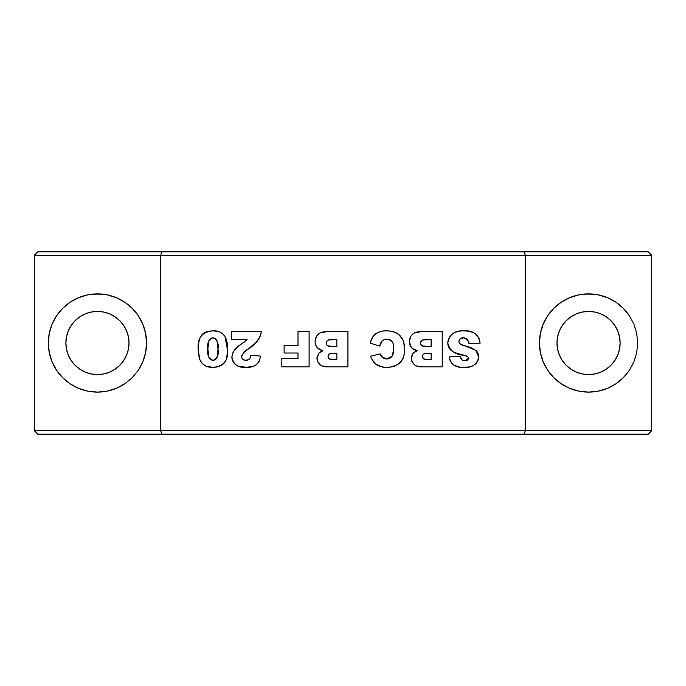 <?xml version="1.0" encoding="UTF-8"?>
<svg xmlns="http://www.w3.org/2000/svg" width="686" height="686" viewBox="0 0 686 686"><rect width="100%" height="100%" fill="white"/><g stroke="black" fill="none" stroke-linecap="round" stroke-linejoin="round"><path stroke-width="1.03" d="M588.554 374.573A31.573 31.573 0 0 1 556.989 343A31.573 31.573 0 0 1 588.554 311.427L582.397 312.036L576.472 313.828L571.018 316.752L566.233 320.679L562.306 325.456L559.39 330.918L557.589 336.843L556.989 343L557.589 349.157L559.39 355.082L562.306 360.544L566.233 365.321L571.018 369.248L576.472 372.172L582.397 373.964L588.554 374.573L594.719 373.964L600.636 372.172L606.098 369.248L610.883 365.321L614.81 360.544L617.726 355.082L619.518 349.157L620.127 343L619.518 336.843L617.726 330.918L614.81 325.456L610.883 320.679L606.098 316.752L600.636 313.828L594.719 312.036L588.554 311.427A31.573 31.573 0 0 1 620.127 343A31.573 31.573 0 0 1 588.554 374.573M97.446 374.573A31.573 31.573 0 0 1 65.873 343A31.573 31.573 0 0 1 97.446 311.427L91.281 312.036L85.364 313.828L79.902 316.752L75.117 320.679L71.19 325.456L68.274 330.918L66.482 336.843L65.873 343L66.482 349.157L68.274 355.082L71.19 360.544L75.117 365.321L79.902 369.248L85.364 372.172L91.281 373.964L97.446 374.573L103.603 373.964L109.528 372.172L114.982 369.248L119.767 365.321L123.694 360.544L126.61 355.082L128.411 349.157L129.011 343L128.411 336.843L126.61 330.918L123.694 325.456L119.767 320.679L114.982 316.752L109.528 313.828L103.603 312.036L97.446 311.427A31.573 31.573 0 0 1 129.011 343A31.573 31.573 0 0 1 97.446 374.573M124.715 302.157A49.109 49.109 0 0 0 107.025 294.834L97.446 293.891A49.109 49.109 0 0 0 92.627 294.123L102.257 294.123A49.109 49.109 0 0 0 97.446 293.891L87.859 294.834A49.109 49.109 0 0 0 78.658 297.621M78.65 297.63L87.859 294.834L78.65 297.63L70.161 302.166A49.109 49.109 0 0 0 70.144 383.826L62.718 377.729L56.612 370.286L52.067 361.796L49.272 352.578L48.329 343L49.272 333.422L52.067 324.204L56.612 315.714L62.718 308.271L70.161 302.166L78.65 297.63A49.109 49.109 0 0 0 70.178 302.157M70.169 383.843A49.109 49.109 0 0 0 87.859 391.166L78.65 388.37L70.161 383.834L78.65 388.37L87.859 391.166L97.446 392.109L92.627 391.877A49.109 49.109 0 0 0 102.257 391.877L97.446 392.109L107.025 391.166A49.109 49.109 0 0 0 124.715 383.843M87.859 294.834L92.627 294.123M92.627 391.877L87.859 391.166M607.342 297.621A49.109 49.109 0 0 0 598.141 294.834L588.554 293.891A49.109 49.109 0 0 0 583.743 294.123L593.373 294.123A49.109 49.109 0 0 0 588.562 293.891L578.975 294.834A49.109 49.109 0 0 0 578.975 391.166L569.766 388.37L561.268 383.834L553.834 377.729L547.72 370.286L543.183 361.796L540.388 352.578L539.445 343L540.388 333.422L543.183 324.204L547.72 315.714L553.834 308.271L561.268 302.166L569.766 297.63L578.975 294.834L583.743 294.123M583.743 391.877A49.109 49.109 0 0 0 588.554 392.109L578.975 391.166L588.554 392.109A49.109 49.109 0 0 0 593.373 391.877L588.554 392.109L598.141 391.166A49.109 49.109 0 0 0 607.342 388.379M478.399 359.55L478.331 354.182L475.647 350.229L459.894 343.883L458.883 341.414C459.294 338.961 460.786 337.744 463.359 337.761L467.783 339.904L469.053 343.772L480.149 343.12L479.18 338.841L476.933 335.094M431.142 359.49L426.589 359.49C424.18 359.73 422.765 358.752 422.362 356.549L423.099 354.456L424.411 353.727L431.142 353.479L431.142 359.49L423.734 358.984L422.362 356.549C422.722 354.25 424.154 353.221 426.658 353.479L431.142 353.479L431.142 359.49M431.142 346.541L425.629 346.541C422.79 346.85 421.084 345.735 420.509 343.189L420.912 341.482L422.979 339.913L431.142 339.613L431.142 346.541L422.233 345.984L420.955 344.844L420.509 343.189C421.007 340.522 422.705 339.33 425.612 339.613L431.142 339.613L431.142 346.541M336.835 359.49L332.281 359.49C329.872 359.73 328.457 358.752 328.054 356.549L328.791 354.456L330.103 353.727L336.835 353.479L336.835 359.49L329.426 358.984L328.054 356.549C328.414 354.25 329.846 353.221 332.35 353.479L336.835 353.479L336.835 359.49M336.835 346.541L331.321 346.541C328.491 346.85 326.776 345.735 326.202 343.189L326.605 341.482L328.671 339.913L336.835 339.613L336.835 346.541L327.925 345.984L326.647 344.844L326.202 343.189C326.699 340.522 328.397 339.33 331.304 339.613L336.835 339.613L336.835 346.541M212.977 337.761L215.404 338.541L216.948 340.599L218.028 349.123L217.016 357.638L215.387 359.756L213.037 360.416L210.431 359.593L208.921 357.578L207.858 348.865L208.956 340.462L211.297 338.078L212.977 337.761C217.273 339.81 218.954 343.6 218.028 349.123C218.997 354.671 217.325 358.435 213.037 360.416C208.604 358.401 206.872 354.551 207.858 348.865C206.906 343.369 208.613 339.673 212.977 337.761M380.61 343.472L381.991 341.114L379.83 346.078C380.43 341.8 382.788 339.484 386.895 339.15C392.092 340.119 394.356 343.48 393.695 349.234L392.212 356.085L386.535 359.027L381.347 356.36L380.293 353.942L370.586 356.137C373.227 363.812 378.646 367.55 386.844 367.344C398.463 366.881 404.44 360.819 404.791 349.174L404.569 352.801L404.791 349.174C404.328 337.22 398.154 331.098 386.261 330.824L386.269 330.824C377.677 330.772 372.301 334.888 370.123 343.163L372.85 336.809M461.352 354.636L467.783 356.566L468.589 358.083L465.117 360.879C462.227 360.733 460.606 359.19 460.263 356.248L449.176 356.866L449.373 358.118M409.911 344.921L412.226 348.394L417.242 350.718L413.289 353.033L411.266 358.281C412.157 364.129 415.682 367.001 421.83 366.881L442.238 366.881L442.238 331.287L423.296 331.287L414.215 332.984C411.051 335.017 409.456 337.906 409.413 341.679L409.576 343.6M315.603 344.921L317.918 348.394L322.935 350.718L318.981 353.033L316.958 358.281C317.85 364.129 321.374 367.001 327.522 366.881L347.931 366.881L347.931 331.287L328.988 331.287L319.908 332.984C316.743 335.017 315.148 337.906 315.106 341.679L315.268 343.6M232.64 353.179L231.894 357.072C233.343 364.575 238.119 367.996 246.231 367.344L246.231 367.344C254.455 367.765 259.239 364.009 260.56 356.085L250.853 355.331C250.596 358.444 248.975 360.141 245.974 360.416C243.427 360.322 241.969 359.044 241.601 356.583C242.844 353.161 245.185 350.537 248.615 348.711L251.848 346.276M198.151 349.294L199.858 359.773L202.276 363.58L204.985 365.698M227.195 342.717L224.974 336.414C222.024 332.41 218.019 330.549 212.969 330.824L206.203 331.87L203.193 333.533L200.123 337.615L198.528 343.437M211.811 330.858L212.969 330.824C202.216 331.758 197.276 337.932 198.151 349.354L199.163 357.586C201.144 364.249 205.654 367.499 212.694 367.344L216.527 367.053M209.702 331.029L204.634 332.581M198.674 342.546L198.263 345.95M198.203 347.065L198.177 347.596M200.398 360.956L200.887 361.814M202.301 363.606L205.989 366.187L212.694 367.344C223.482 366.547 228.489 360.51 227.735 349.234L227.538 345.135M209.547 367.156L211.554 367.319M212.574 367.344L213.552 367.327M221.175 365.518L216.09 367.121L219.409 366.315L222.856 364.412M222.779 364.48L224.819 362.328L226.346 359.293L227.709 350.932L224.974 336.414L223.885 334.982M225.685 360.853L226.346 359.284M226.371 339.407L224.974 336.414L222.676 333.799M222.693 333.816L219.717 331.955M218.825 331.63L212.969 330.824M218.079 331.407L217.239 331.209M213.037 360.416L212.591 360.39M209.333 358.366L208.415 355.897M208.124 354.148L207.884 350.632M207.858 348.865L207.867 347.725M207.875 347.159L207.952 345.452M208.064 344.089L208.956 340.462M217.925 345.667L218.028 349.123M309.103 331.287L298.007 331.287L298.007 345.615L284.133 345.615L284.133 353.016L298.007 353.016L298.007 358.564L281.826 358.564L281.826 366.881L309.103 366.881L309.103 331.287L298.007 331.287L298.007 345.615L284.133 345.615L284.133 353.016L298.007 353.016L298.007 358.564L281.826 358.564L281.826 366.881L309.103 366.881L309.103 331.287M393.695 349.234L393.687 350.126M393.181 344.046L393.653 347.493M392.606 342.408L391.629 340.976L392.606 342.408M390.257 339.922L391.629 340.976M386.209 339.176L389.459 339.561L385.532 339.236L382.985 340.187M379.984 345.418L379.83 346.078L379.984 345.418M370.123 343.163L370.294 342.486L370.123 343.163L379.83 346.078L370.123 343.163M375.731 333.79L378.106 332.341L383.483 330.961L378.115 332.341L373.716 335.694M384.64 330.866L383.483 330.961M404.551 345.452L404.774 348.239L403.085 340.162L398.6 334.288L395.179 332.247L388.748 330.909M389.965 331.012L393.61 331.715M395.35 332.316L396.062 332.633M399.235 334.854L400.315 335.96M402.116 338.37L402.536 339.073M403.051 340.085L403.728 341.834M404.569 352.776L403.094 358.238M402.125 360.081L400.178 362.56M399.055 363.597L394.047 366.307L390.488 367.113M388.67 367.293L389.931 367.182M385.506 367.319L386.844 367.344M381.613 366.839L375.551 364.017M374.659 363.203L373.476 361.848M372.875 361.007L372.164 359.833M372.181 359.858L376.571 364.789L378.946 366.032L384.16 367.224M371.04 357.406L371.555 358.632M370.586 356.137L380.293 353.942L382.359 357.483L381.347 356.36M381.819 356.952L383.611 358.349L386.535 359.027L389.768 358.306L391.706 356.754L389.751 358.315M385.026 358.864L383.611 358.349M391.706 356.754L393.421 352.784L392.984 354.499M453.746 332.924L451.242 334.785L449.141 337.572L447.787 342.957C449.767 350.718 455.204 354.816 464.088 355.254L467.38 356.283L468.529 357.646L467.955 359.816L465.743 360.845L463.29 360.613L461.704 359.653L460.263 356.248L449.176 356.866C450.822 364.377 455.675 367.876 463.736 367.344C472.002 368.005 477.01 364.566 478.759 357.029L475.647 350.229L470.742 347.51L460.469 344.338L459.148 342.751L458.908 341.011L460.306 338.635L464.002 337.795L467.38 339.407L469.053 343.772L480.149 343.12C478.459 334.271 472.937 330.172 463.573 330.824L462.158 330.858M458.883 341.414L459.723 339.201M462.553 337.812L464.628 337.881M468.058 340.342L465.845 338.267M475.124 333.413L471.711 331.818M480.149 343.12L478.596 337.546L474.815 333.207L469.37 331.269L463.573 330.824C454.561 330.446 449.296 334.494 447.787 342.957L448.138 345.718L450.025 349.328M467.458 331.012L466.48 330.926M465.571 330.875L465.031 330.858M463.573 330.824L460.589 330.969M460.786 330.944L454.972 332.316L450.762 335.283M449.141 337.572L447.864 341.551L447.872 344.355M448.61 347.039L450.676 350.014L453.412 351.952M450.016 349.32L453.437 351.961L457.493 353.582M458.342 353.83L460.186 354.345M468.529 357.646L467.955 359.807L465.117 360.879M464.182 360.81L463.264 360.604M449.176 356.866L450.076 360.536L452.074 363.7L455.152 365.835L459.157 367.001M449.656 359.327L452.065 363.683L454.029 365.244L458.728 366.924L462.475 367.327L468.787 366.984L472.465 365.947L475.707 363.889L478.005 360.647M461.232 367.25L462.475 367.327M467.449 367.164L468.812 366.976M471.402 366.35L472.765 365.81M474.763 364.66L476.633 362.92M478.579 355.116L477.979 353.273M476.984 351.626L477.533 352.415M459.671 343.626L459.14 342.751M417.302 331.955L414.696 332.736L412.183 334.579L410.648 336.663L409.413 341.679C409.671 346.653 412.277 349.663 417.242 350.718L414.138 352.252L412.217 354.482M412.406 354.173L411.291 357.56L411.677 360.939L414.576 364.883L416.411 365.93M416.231 365.852L420.878 366.864L442.238 366.881L442.238 331.287L418.203 331.81M416.239 332.195L418.383 331.784M409.413 341.679L410.914 346.945L413.298 349.174L417.242 350.718L416.153 351.129M412.226 348.394L412.783 348.831M424.763 346.524L421.513 345.495L420.509 343.189M420.947 344.835L420.544 343.617M420.912 341.482L422.979 339.913M426.589 359.49L425.123 359.395L426.589 359.49M423.725 358.984L422.362 356.549M423.099 354.456L423.699 354.002M425.149 353.573L425.903 353.504M322.995 331.955L320.388 332.736L317.875 334.579L316.34 336.663L315.106 341.679C315.363 346.653 317.978 349.663 322.935 350.718L318.981 353.033L316.983 357.56L317.807 361.994L320.268 364.883L322.103 365.93M321.923 365.852L326.57 366.864L347.931 366.881L347.931 331.287L323.843 331.818M321.931 332.195L324.075 331.784M317.918 348.394L318.476 348.831M315.106 341.679L315.594 344.895L317.224 347.725L322.146 350.512M330.455 346.524L327.205 345.495L326.202 343.189M326.639 344.835L326.236 343.617M326.605 341.482L328.671 339.913M332.281 359.49L330.824 359.395L332.281 359.49M329.417 358.984L328.38 357.963L328.071 356.171M328.122 355.794L328.362 355.082M330.841 353.573L331.595 353.504M257.773 340.496L260.028 336.637L261.486 331.287L231.431 331.287L231.431 339.613L247.183 339.613L237.553 346.945L233.523 351.386M257.927 363.228L259.711 359.833L260.56 356.085L250.853 355.331L249.781 358.581L247.895 360.081L245.159 360.356L242.964 359.387M245.571 360.39L242.981 359.404L241.969 358.152L241.669 355.914L243.35 353.007L248.615 348.711C255.552 344.689 259.84 338.884 261.486 331.287L231.431 331.287L231.431 339.613L247.183 339.613L240.777 344.526C235.632 347.33 232.674 351.515 231.894 357.072L231.971 358.332M241.695 357.38L241.601 356.583M248.615 348.711L257.156 341.268M255.123 343.42L259.402 337.932L261.392 331.99M234.715 349.714L232.657 353.136L231.911 356.566L232.374 360.167L233.9 363.023L235.667 364.781L238.822 366.427L247.56 367.319M232.597 360.75L234.389 363.606M235.701 364.806L236.584 365.415M238.848 366.435L244.979 367.327M246.231 367.344L253.803 366.213M251.325 366.924L254.952 365.664L257.91 363.246L259.248 361.05L260.466 356.72M250.407 357.243L250.236 357.706M250.853 355.331L250.038 358.126L248.778 359.61L245.176 360.356M56.612 315.714L62.718 308.271L56.612 315.714L52.067 324.204L49.272 333.422L48.329 343L49.272 352.578L52.067 361.796L56.612 370.286L62.718 377.729L70.161 383.834M547.72 315.714L553.834 308.271L547.72 315.714L543.183 324.204L540.388 333.422L539.445 343L540.388 352.578L543.183 361.796L547.72 370.286L553.834 377.729L561.268 383.834L569.766 388.37L578.975 391.166M648.193 251.796L37.807 251.796L648.193 251.796L651.7 255.303L525.416 255.303L523.958 251.796L525.416 255.303L160.584 255.303L162.042 251.796L160.584 255.303L34.3 255.303L37.807 251.796L34.3 255.303L651.7 255.303L648.193 251.796M607.35 388.37L598.141 391.166L607.35 388.37L615.839 383.834A49.109 49.109 0 0 0 629.388 370.286L623.282 377.729L615.839 383.834L607.35 388.37A49.109 49.109 0 0 0 615.822 383.843M629.388 315.714A49.109 49.109 0 0 0 615.857 302.174L623.282 308.271L629.388 315.714L633.933 324.204L636.728 333.422L637.671 343L636.728 352.578L633.933 361.796L629.388 370.286L633.933 361.796L636.728 352.578L637.671 343L636.728 333.422L633.933 324.204L629.388 315.714L623.282 308.271L615.839 302.166L607.35 297.63L615.839 302.166M615.822 302.157A49.109 49.109 0 0 0 607.359 297.63L598.141 294.834L607.35 297.63M598.141 391.166L593.373 391.877M593.373 294.123L598.141 294.834M107.025 391.166L116.234 388.37L124.732 383.834L132.166 377.729L138.28 370.286A49.109 49.109 0 0 0 124.741 302.174L132.166 308.271L138.28 315.714L142.817 324.204L145.612 333.422L146.555 343L145.612 352.578L142.817 361.796L138.28 370.286L132.166 377.729L124.732 383.834L116.234 388.37L107.025 391.166L102.257 391.877M116.234 297.63L124.732 302.166L116.234 297.63L107.025 294.834L116.234 297.63M102.257 294.123L107.025 294.834M651.7 255.303L651.7 430.697L525.416 430.697L525.416 255.303L525.416 430.697L160.584 430.697L160.584 255.303L160.584 430.697L34.3 430.697L34.3 255.303L34.3 430.697L37.807 434.204L648.193 434.204L651.7 430.697L651.7 255.303M578.975 294.834L569.766 297.63L561.268 302.166L553.834 308.271M615.839 383.834L623.282 377.729L629.388 370.286M244.516 341.937L243.702 342.528M240.777 344.526L239.148 345.693M238.351 346.301L237.57 346.936M232.194 359.533L232.365 360.133M254.952 365.664L256.05 364.986M241.669 355.914L241.858 355.262M246.737 350.1L247.672 349.397M327.754 331.355L327.145 331.415M320.885 332.521L319.359 333.345M318.827 333.713L317.875 334.579M315.397 339.081L315.183 340.367M321.357 350.272L322.935 350.718M320.799 351.635L319.393 352.63M316.958 358.281L317.009 359.241M325.618 366.796L326.57 366.864M422.062 331.355L421.453 331.415M415.193 332.521L414.696 332.736M409.439 342.494L409.525 343.309M411.291 357.56L411.317 359.241M411.471 360.184L412.115 361.994M419.918 366.796L420.878 366.864M459.406 331.106L454.981 332.307M452.88 333.465L452.417 333.79M447.864 341.551L447.787 342.957M454.707 352.57L464.088 355.254M467.955 359.807L467.5 360.236M466.36 360.742L465.743 360.845M460.726 358.066L460.263 356.248M463.736 367.344L465.005 367.327M477.327 361.925L478.759 357.029M478.708 356.06L478.571 355.099M476.35 350.889L475.647 350.229M462.484 345.204L459.466 343.343M468.649 341.765L468.89 342.76M381.973 341.131L384.194 339.579M393.635 351.009L393.421 352.776M387.376 358.984L386.535 359.027M381.167 356.085L380.73 355.194M390.463 367.113L397.314 364.823L400.17 362.577L403.025 358.392L404.569 352.801M388.139 330.875L386.261 330.824M371.769 338.584L370.294 342.486M223.893 363.46L225.282 361.608M227.709 350.932L227.709 347.57M227.606 345.916L227.177 342.623M219.769 331.981L213.835 330.841M203.193 333.533L201.95 334.708M200.123 337.615L199.497 339.21M198.263 345.933L198.151 349.354M199.163 357.586L199.849 359.756M70.161 302.166L62.718 308.271M138.28 370.286L142.817 361.796L145.612 352.578L146.555 343L145.612 333.422L142.817 324.204L138.28 315.714L132.166 308.271L124.732 302.166M606.107 316.752L606.947 317.335M610.866 365.338L609.931 366.23M79.893 369.248L79.053 368.665M75.134 320.662L76.069 319.77M651.7 430.697L525.416 430.697L523.958 434.204L525.416 430.697L160.584 430.697L162.042 434.204L160.584 430.697L34.3 430.697L37.807 434.204L648.193 434.204L651.7 430.697"/></g></svg>
